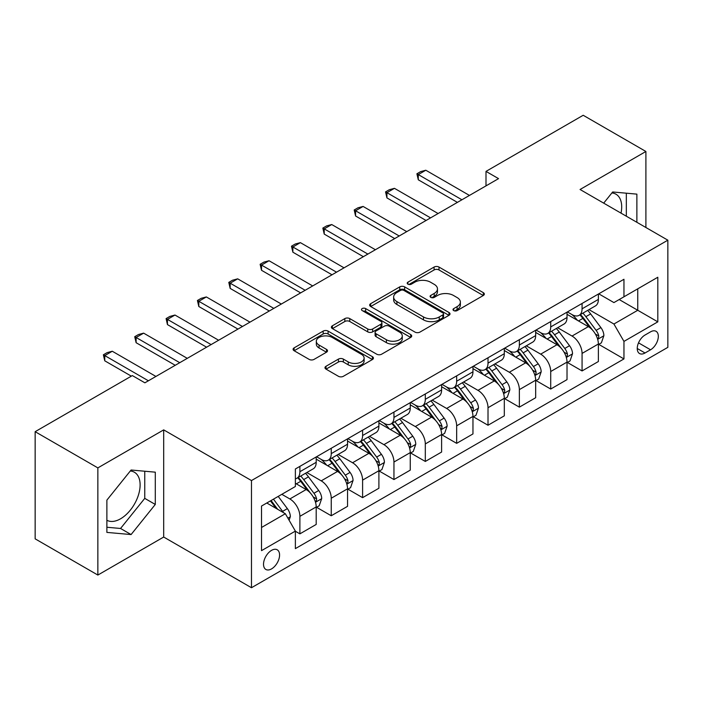 <?xml version="1.0" encoding="UTF-8"?>
<svg xmlns="http://www.w3.org/2000/svg" width="703" height="703" viewBox="0 0 703 703"><rect width="100%" height="100%" fill="white"/><g stroke="black" fill="none" stroke-linecap="round" stroke-linejoin="round"><path stroke-width="1.05" d="M453.716 310.594A2.434 1.406 0 0 0 457.161 310.594L483.321 295.497A3.48 2.012 0 0 0 484.341 294.074A3.48 2.012 0 0 0 483.321 292.65L439.006 267.061A3.48 2.012 0 0 0 434.085 267.061L407.925 282.167A2.434 1.406 0 0 0 407.213 283.16A2.434 1.406 0 0 0 407.925 284.161A2.434 1.406 0 0 0 411.369 284.161L414.761 282.202A11.143 6.432 0 0 1 430.517 282.202L434.208 284.337A11.143 6.432 0 0 1 437.468 288.88A11.143 6.432 0 0 1 434.208 293.432L430.825 295.383A2.434 1.406 0 0 0 430.104 296.385A2.434 1.406 0 0 0 430.825 297.378A2.434 1.406 0 0 0 434.269 297.378L437.653 295.418A11.143 6.432 0 0 1 453.409 295.418L457.099 297.554A11.143 6.432 0 0 1 460.368 302.105A11.143 6.432 0 0 1 457.099 306.649L453.716 308.608A2.434 1.406 0 0 0 453.004 309.601A2.434 1.406 0 0 0 453.716 310.594L453.716 308.608M106.882 520.255A27.672 15.976 120 0 0 120.556 518.796A27.672 15.976 120 0 0 138.632 494.411A27.672 15.976 120 0 0 134.387 472.24A27.672 15.976 120 0 0 130.301 470.984M271.551 568.894A11.353 6.555 120 0 0 278.968 558.894A11.353 6.555 120 0 0 277.228 549.799A11.353 6.555 120 0 0 271.551 550.361A11.353 6.555 120 0 0 264.135 560.361A11.353 6.555 120 0 0 265.875 569.456A11.353 6.555 120 0 0 271.551 568.894M611.882 192.947A27.672 15.976 -60 0 1 615.969 194.204A27.672 15.976 -60 0 1 621.021 213.141M325.999 366.281A3.48 2.012 0 0 0 324.979 367.704A3.48 2.012 0 0 0 325.999 369.119L338.433 376.298A3.48 2.012 0 0 0 343.363 376.298L372.414 359.532A3.48 2.012 0 0 0 373.434 358.108A3.48 2.012 0 0 0 372.414 356.685L328.099 331.104A3.48 2.012 0 0 0 323.169 331.104L294.118 347.871A3.48 2.012 0 0 0 293.098 349.294A3.48 2.012 0 0 0 294.118 350.718L309.135 359.382A3.48 2.012 0 0 0 314.065 359.382L326.491 352.212A3.48 2.012 0 0 0 327.51 350.788A3.48 2.012 0 0 0 326.491 349.365L319.048 345.068A9.315 5.378 0 0 1 316.315 341.263A9.315 5.378 0 0 1 322.071 336.298A9.315 5.378 0 0 1 332.22 337.458L361.395 354.303A9.315 5.378 0 0 1 364.119 358.108A9.315 5.378 0 0 1 358.372 363.073A9.315 5.378 0 0 1 348.222 361.913L343.363 359.101A3.48 2.012 0 0 0 338.433 359.101L325.999 366.281L325.999 369.119M163.694 429.876L97.858 467.89L35.15 431.686L35.15 538.85L97.858 575.054L163.694 537.039L251.481 587.726L251.481 480.562L163.694 429.876L163.694 537.039M645.899 227.508L645.899 151.479L580.063 189.494L667.85 240.18L251.481 480.562M645.899 151.479L583.2 115.274L486.001 171.391L486.001 185.873M35.15 431.686L132.34 375.578L144.888 382.819L498.541 178.632L486.001 171.391M415.007 332.097A3.48 2.012 0 0 0 419.928 332.097L448.98 315.322A3.48 2.012 0 0 0 449.999 313.898A3.48 2.012 0 0 0 448.98 312.484L404.664 286.894A3.48 2.012 0 0 0 399.735 286.894L370.683 303.67A3.48 2.012 0 0 0 369.664 305.084A3.48 2.012 0 0 0 370.683 306.508L415.007 332.097M363.17 311.121A2.434 1.406 0 0 1 365.639 311.464L365.639 308.573L410.693 334.584A3.48 2.012 0 0 1 411.712 336.008A3.48 2.012 0 0 1 410.693 337.422L381.641 354.198A3.48 2.012 0 0 1 376.72 354.198L332.405 328.609L332.405 325.77A3.48 2.012 0 0 0 331.385 327.194A3.48 2.012 0 0 0 332.405 328.609M332.405 325.77L344.839 318.591A3.48 2.012 0 0 1 349.76 318.591L367.731 328.969A3.48 2.012 0 0 0 372.66 328.969L380.903 324.206A3.48 2.012 0 0 0 381.922 322.782A3.48 2.012 0 0 0 380.903 321.359L362.194 310.559A2.434 1.406 0 0 1 361.483 309.566A2.434 1.406 0 0 1 362.985 308.266A2.434 1.406 0 0 1 365.639 308.573M650.547 331.842L645.029 335.032A10.993 6.345 120 0 0 637.841 344.716A10.993 6.345 120 0 0 639.528 353.53A10.993 6.345 120 0 0 645.029 352.985L650.547 349.795A10.993 6.345 120 0 0 657.727 340.111A10.993 6.345 120 0 0 656.04 331.298A10.993 6.345 120 0 0 650.547 331.842M251.481 587.726L667.85 347.335L667.85 240.18M598.745 293.828L613.921 302.589L623.956 296.798L623.956 279.276L295.374 468.98L295.374 486.502L261.516 506.046L261.516 550.651L295.374 531.099L295.374 548.621L623.956 358.925L623.956 341.403L613.921 324.021L588.982 309.628M623.956 296.798L657.815 277.246L657.815 321.851L623.956 341.403M97.858 467.89L97.858 575.054M619.194 299.548L637.753 310.269L637.753 288.836L657.815 277.246M613.921 324.021L637.753 310.269L657.815 321.851M261.516 527.478L285.348 513.726L266.789 503.005M295.374 531.248L299.891 533.858L299.891 516.336A14.192 8.19 -120 0 0 289.864 498.954L281.833 494.323M299.891 533.858L316.201 524.438L316.201 506.916A14.192 8.19 -120 0 0 306.165 489.543L295.374 483.312M316.57 507.285L331.245 515.756L331.245 498.234A14.192 8.19 -120 0 0 321.209 480.852L306.807 472.539M331.245 515.756L347.546 506.336L347.546 488.813A14.192 8.19 -120 0 0 337.519 471.441L316.201 459.129M347.923 489.183L362.599 497.654L362.599 480.131A14.192 8.19 -120 0 0 352.563 462.75L338.161 454.437M362.599 497.654L378.899 488.242L378.899 470.72A14.192 8.19 -120 0 0 368.873 453.338L347.546 441.027M379.277 471.08L393.952 479.551L393.952 462.029A14.192 8.19 -120 0 0 383.917 444.648L369.514 436.335M393.952 479.551L410.253 470.14L410.253 452.618A14.192 8.19 -120 0 0 400.218 435.236L378.899 422.925M410.631 452.978L425.306 461.449L425.306 443.927A14.192 8.19 -120 0 0 415.271 426.545L400.868 418.232M425.306 461.449L441.607 452.038L441.607 434.516A14.192 8.19 -120 0 0 431.572 417.134L410.253 404.823M441.985 434.876L456.66 443.347L456.66 425.825A14.192 8.19 -120 0 0 446.625 408.443L432.222 400.13M456.66 443.347L472.961 433.936L472.961 416.413A14.192 8.19 -120 0 0 462.925 399.032L441.607 386.729M473.339 416.774L488.014 425.245L488.014 407.722A14.192 8.19 -120 0 0 477.978 390.35L463.576 382.028M488.014 425.245L504.315 415.833L504.315 398.311A14.192 8.19 -120 0 0 494.279 380.929L472.961 368.627M504.692 398.671L519.359 407.142L519.359 389.62A14.192 8.19 -120 0 0 509.332 372.247L494.921 363.926M519.359 407.142L535.668 397.731L535.668 380.209A14.192 8.19 -120 0 0 525.633 362.836L504.315 350.525M536.046 380.569L550.713 389.04L550.713 371.518A14.192 8.19 -120 0 0 540.686 354.145L526.275 345.823M550.713 389.04L567.022 379.629L567.022 362.107A14.192 8.19 -120 0 0 556.987 344.734L535.668 332.422M567.391 362.467L582.066 370.938L582.066 353.416A14.192 8.19 -120 0 0 572.04 336.043L557.628 327.721M582.066 370.938L598.376 361.527L598.376 344.004A14.192 8.19 -120 0 0 588.341 326.631L567.022 314.32M567.391 311.93L572.04 314.61A14.192 8.19 -120 0 0 579.131 315.313A14.192 8.19 -120 0 0 582.066 308.819L582.066 303.459M536.046 330.032L540.686 332.712A14.192 8.19 -120 0 0 547.778 333.415A14.192 8.19 -120 0 0 550.713 326.921L550.713 321.561M504.692 348.134L509.332 350.815A14.192 8.19 -120 0 0 516.424 351.518A14.192 8.19 -120 0 0 519.359 345.024L519.359 339.663M473.339 366.237L477.978 368.917A14.192 8.19 -120 0 0 485.07 369.62A14.192 8.19 -120 0 0 488.014 363.117L488.014 357.765M441.985 384.339L446.625 387.019A14.192 8.19 -120 0 0 453.716 387.713A14.192 8.19 -120 0 0 456.66 381.219L456.66 375.868M410.631 402.441L415.271 405.113A14.192 8.19 -120 0 0 422.362 405.816A14.192 8.19 -120 0 0 425.306 399.322L425.306 393.961M379.277 420.535L383.917 423.215A14.192 8.19 -120 0 0 391.017 423.918A14.192 8.19 -120 0 0 393.952 417.424L393.952 412.063M347.923 438.637L352.563 441.317A14.192 8.19 -120 0 0 359.664 442.02A14.192 8.19 -120 0 0 362.599 435.526L362.599 430.166M316.57 456.739L321.209 459.419A14.192 8.19 -120 0 0 328.31 460.122A14.192 8.19 -120 0 0 331.245 453.628L331.245 448.268M598.745 344.365L623.956 358.925M579.131 315.313L595.432 305.902A14.192 8.19 -120 0 0 598.376 299.408L598.376 294.047M547.778 333.415L564.078 324.004A14.192 8.19 -120 0 0 567.022 317.501L567.022 312.15M516.424 351.518L532.725 342.106A14.192 8.19 -120 0 0 535.668 335.603L535.668 330.252M485.07 369.62L501.371 360.2A14.192 8.19 -120 0 0 504.315 353.706L504.315 348.354M453.716 387.713L470.026 378.302A14.192 8.19 -120 0 0 472.961 371.808L472.961 366.448M422.362 405.816L438.672 396.404A14.192 8.19 -120 0 0 441.607 389.91L441.607 384.55M391.017 423.918L407.318 414.506A14.192 8.19 -120 0 0 410.253 408.012L410.253 402.652M359.664 442.02L375.964 432.609A14.192 8.19 -120 0 0 378.899 426.115L378.899 420.754M328.31 460.122L344.611 450.711A14.192 8.19 -120 0 0 347.546 444.217L347.546 438.857M295.374 478.796A14.192 8.19 -120 0 0 296.956 478.225L313.257 468.813A14.192 8.19 -120 0 0 316.201 462.319L316.201 456.959M296.956 478.225A14.192 8.19 -120 0 0 299.891 471.731L299.891 466.37M285.348 513.726L295.374 531.099M636.874 222.289L636.874 194.133L612.673 191.972L603.692 203.141M106.882 532.399L131.092 534.561L155.293 504.446L155.293 472.17L131.092 470.008L106.882 500.123L106.882 532.399M626.338 216.208L626.338 193.193M106.882 527.25L120.556 528.471L144.756 498.365L144.756 471.23M144.756 498.365L155.293 504.446M120.556 528.471L131.092 534.561M454.692 310.937L457.099 309.548A11.143 6.432 0 0 0 460.368 304.997L460.368 302.105M437.468 288.88L437.468 291.78A11.143 6.432 0 0 1 434.208 296.332L431.791 297.721M483.277 295.524L439.006 269.961A3.48 2.012 0 0 0 434.085 269.961L408.9 284.504M448.936 315.348L404.664 289.794A3.48 2.012 0 0 0 399.735 289.794L370.736 306.534M442.82 314.9A2.434 1.406 0 0 0 443.54 313.898A2.434 1.406 0 0 0 442.82 312.905L403.926 290.444A2.434 1.406 0 0 0 400.482 290.444L396.905 292.51A11.143 6.432 0 0 0 393.645 297.053A11.143 6.432 0 0 0 396.905 301.605L423.496 316.956A11.143 6.432 0 0 0 439.252 316.956L442.82 314.9L442.82 317.791A2.434 1.406 0 0 0 443.54 316.798L443.54 313.898M393.645 297.053L393.645 299.953A11.143 6.432 0 0 0 396.905 304.504L396.905 301.605M442.82 317.791L439.252 319.856A11.143 6.432 0 0 1 423.496 319.856L396.905 304.504M332.449 328.635L344.839 321.491L344.839 318.591M381.922 322.782L381.922 325.682A3.48 2.012 0 0 1 380.903 327.106L372.66 331.86A3.48 2.012 0 0 1 367.731 331.86L349.76 321.491A3.48 2.012 0 0 0 344.839 321.491M365.639 311.464L410.649 337.449M386.386 339.734A9.315 5.378 0 0 0 396.536 340.902A9.315 5.378 0 0 0 402.283 335.929A9.315 5.378 0 0 0 399.55 332.132L389.277 326.192A3.48 2.012 0 0 0 384.348 326.192L376.105 330.955A3.48 2.012 0 0 0 375.086 332.378A3.48 2.012 0 0 0 376.105 333.802L386.386 339.734L386.386 342.633A9.315 5.378 0 0 0 396.536 343.793A9.315 5.378 0 0 0 402.283 338.828L402.283 335.929M375.086 332.378L375.086 335.278A3.48 2.012 0 0 0 376.105 336.693L376.105 333.802M386.386 342.633L376.105 336.693M364.119 358.108L364.119 360.999A9.315 5.378 0 0 1 358.372 365.973A9.315 5.378 0 0 1 348.222 364.804L343.363 362.001A3.48 2.012 0 0 0 338.433 362.001L326.051 369.145M316.315 341.263L316.315 344.162A9.315 5.378 0 0 0 319.048 347.959L319.048 345.068M326.447 352.238L319.048 347.959M372.362 359.558L328.099 333.995A3.48 2.012 0 0 0 323.169 333.995L294.162 350.744M598.376 344.584L601.381 342.844L603.886 335.603A9.403 5.431 -120 0 0 600.889 327.598L590.643 313.925A27.136 15.668 -120 0 0 587.682 310.375M577.488 320.366A27.136 15.668 -120 0 0 571.934 314.549M597.515 338.828L598.605 337.651L598.815 336.008A9.403 5.431 -120 0 0 596.126 330.357L585.871 316.675A27.136 15.668 -120 0 0 582.91 313.125M580.388 314.584A22.522 13.006 60 0 1 584.088 318.793L592.761 330.366M579.905 314.865A27.136 15.668 60 0 1 582.866 318.415L589.676 327.51M461.924 199.775L418.285 174.572L418.285 179.792L416.905 173.782L420.666 171.611L425.807 170.231L469.446 195.425M457.407 202.376L418.285 179.792M425.807 170.231L418.285 174.572L416.905 173.782M567.022 362.686L570.028 360.947L572.532 353.706A9.403 5.431 -120 0 0 569.535 345.7L559.289 332.027A27.136 15.668 -120 0 0 556.328 328.477M546.134 338.468A27.136 15.668 -120 0 0 540.581 332.651M566.161 356.931L567.259 355.753L567.462 354.11A9.403 5.431 -120 0 0 564.773 348.46L554.526 334.777A27.136 15.668 -120 0 0 551.565 331.227M549.034 332.686A22.522 13.006 60 0 1 552.734 336.886L561.407 348.468M548.551 332.967A27.136 15.668 60 0 1 551.512 336.509L558.323 345.604M535.668 380.789L538.674 379.049L541.187 371.808A9.403 5.431 -120 0 0 538.182 363.803L527.935 350.12A27.136 15.668 -120 0 0 524.974 346.579M514.781 356.57A27.136 15.668 -120 0 0 509.227 350.753M534.807 375.033L535.906 373.847L536.108 372.212A9.403 5.431 -120 0 0 533.419 366.553L523.173 352.88A27.136 15.668 -120 0 0 520.211 349.329M517.68 350.788A22.522 13.006 60 0 1 521.38 354.989L530.053 366.571M517.197 351.069A27.136 15.668 60 0 1 520.158 354.611L526.978 363.706M504.315 398.891L507.32 397.151L509.833 389.91A9.403 5.431 -120 0 0 506.828 381.905L496.582 368.223A27.136 15.668 -120 0 0 493.62 364.681M483.427 374.664A27.136 15.668 -120 0 0 477.873 368.855M503.453 393.135L504.552 391.949L504.754 390.314A9.403 5.431 -120 0 0 502.065 384.655L491.819 370.973A27.136 15.668 -120 0 0 488.857 367.432M486.327 368.89A22.522 13.006 60 0 1 490.026 373.091L498.699 384.673M485.843 369.172A27.136 15.668 60 0 1 488.805 372.713L495.624 381.808M430.57 217.877L386.931 192.675L386.931 197.894L385.552 191.884L389.313 189.713L394.453 188.334L438.092 213.527M426.053 220.478L386.931 197.894M394.453 188.334L386.931 192.675L385.552 191.884M399.216 235.98L355.577 210.777L355.577 215.997L354.198 209.986L357.959 207.807L363.099 206.436L406.747 231.63M394.708 238.581L355.577 215.997M363.099 206.436L355.577 210.777L354.198 209.986M367.862 254.082L324.224 228.879L324.224 234.09L322.844 228.088L326.605 225.909L331.746 224.538L375.393 249.732M363.354 256.683L324.224 234.09M331.746 224.538L324.224 228.879L322.844 228.088M472.961 416.993L475.975 415.253L478.479 408.012A9.403 5.431 -120 0 0 475.474 400.007L465.228 386.325A27.136 15.668 -120 0 0 462.266 382.784M452.073 392.766A27.136 15.668 -120 0 0 446.519 386.958M472.108 411.237L473.198 410.051L473.4 408.417A9.403 5.431 -120 0 0 470.711 402.757L460.465 389.075A27.136 15.668 -120 0 0 457.504 385.534M454.982 386.993A22.522 13.006 60 0 1 458.672 391.193L467.346 402.775M454.49 387.274A27.136 15.668 60 0 1 457.451 390.815L464.27 399.91M336.517 272.175L292.87 246.981L292.87 252.192L291.49 246.182L295.251 244.011L300.392 242.64L344.039 267.834M332.001 274.785L292.87 252.192M300.392 242.64L292.87 246.981L291.49 246.182M441.607 435.095L444.621 433.356L447.126 426.115A9.403 5.431 -120 0 0 444.129 418.109L433.874 404.427A27.136 15.668 -120 0 0 430.913 400.886M420.719 410.868A27.136 15.668 -120 0 0 415.165 405.06M440.755 429.331L441.844 428.153L442.046 426.51A9.403 5.431 -120 0 0 439.357 420.86L429.111 407.178A27.136 15.668 -120 0 0 426.15 403.636M423.628 405.095A22.522 13.006 60 0 1 427.319 409.295L435.992 420.869M423.144 405.367A27.136 15.668 60 0 1 426.097 408.918L432.916 418.013M410.253 453.198L413.267 451.458L415.772 444.217A9.403 5.431 -120 0 0 412.775 436.212L402.52 422.529A27.136 15.668 -120 0 0 399.559 418.988M389.374 428.971A27.136 15.668 -120 0 0 383.812 423.162M409.401 447.433L410.49 446.256L410.701 444.612A9.403 5.431 -120 0 0 408.004 438.962L397.757 425.28A27.136 15.668 -120 0 0 394.796 421.738M392.274 423.197A22.522 13.006 60 0 1 395.974 427.398L404.647 438.971M391.791 423.47A27.136 15.668 60 0 1 394.752 427.02L401.562 436.115M378.899 471.291L381.914 469.56L384.418 462.319A9.403 5.431 -120 0 0 381.421 454.314L371.175 440.632A27.136 15.668 -120 0 0 368.214 437.081M358.02 447.073A27.136 15.668 -120 0 0 352.467 441.256M378.047 465.535L379.137 464.358L379.348 462.715A9.403 5.431 -120 0 0 376.65 457.064L366.404 443.382A27.136 15.668 -120 0 0 363.442 439.841M360.92 441.291A22.522 13.006 60 0 1 364.62 445.5L373.293 457.073M360.437 441.572A27.136 15.668 60 0 1 363.398 445.122L370.209 454.217M347.546 489.393L350.56 487.662L353.064 480.421A9.403 5.431 -120 0 0 350.068 472.416L339.821 458.734A27.136 15.668 -120 0 0 336.86 455.184M326.667 465.175A27.136 15.668 -120 0 0 321.113 459.358M346.693 483.638L347.783 482.46L347.994 480.817A9.403 5.431 -120 0 0 345.305 475.166L335.05 461.484A27.136 15.668 -120 0 0 332.088 457.934M329.566 459.393A22.522 13.006 60 0 1 333.266 463.602L341.939 475.175M329.083 459.674A27.136 15.668 60 0 1 332.044 463.224L338.855 472.319M316.201 507.496L319.206 505.765L321.71 498.515A9.403 5.431 -120 0 0 318.714 490.518L308.468 476.836A27.136 15.668 -120 0 0 305.506 473.286M315.339 501.74L316.429 500.562L316.64 498.919A9.403 5.431 -120 0 0 313.951 493.269L303.696 479.587A27.136 15.668 -120 0 0 300.735 476.036M298.213 477.495A22.522 13.006 60 0 1 301.912 481.704L310.585 493.278M297.729 477.776A27.136 15.668 60 0 1 300.691 481.327L307.501 490.422M305.164 290.277L261.516 265.084L261.516 270.295L260.136 264.284L263.897 262.114L269.038 260.743L312.686 285.936M300.647 292.887L261.516 270.295M269.038 260.743L261.516 265.084L260.136 264.284M273.81 308.38L230.162 283.186L230.162 288.397L228.783 282.386L232.544 280.216L237.693 278.836L281.332 304.039M269.293 310.99L230.162 288.397M237.693 278.836L230.162 283.186L228.783 282.386M242.456 326.482L198.808 301.288L198.808 306.499L197.429 300.489L201.199 298.318L206.339 296.938L249.978 322.141M237.939 329.092L198.808 306.499M206.339 296.938L198.808 301.288L197.429 300.489M211.102 344.584L167.455 319.39L167.455 324.601L166.084 318.591L169.845 316.42L174.985 315.041L218.624 340.243M206.585 347.194L167.455 324.601M174.985 315.041L167.455 319.39L166.084 318.591M179.748 362.686L136.11 337.493L136.11 342.704L134.73 336.693L138.491 334.523L143.632 333.143L187.27 358.345M175.232 365.296L136.11 342.704M143.632 333.143L136.11 337.493L134.73 336.693M289.109 520.238L290.357 516.617A9.403 5.431 -120 0 0 287.36 508.62L278.212 496.406M283.45 512.628A9.403 5.431 -120 0 0 282.597 511.371L273.449 499.156M271.094 500.518L277.667 509.288M270.444 500.896L276.015 508.339M148.395 380.789L104.756 355.586L104.756 360.806L103.376 354.795L107.137 352.625L112.278 351.245L155.917 376.439M131.338 376.158L104.756 360.806M112.278 351.245L104.756 355.586L103.376 354.795M289.864 498.954L306.165 489.543M321.209 480.852L337.519 471.441M352.563 462.75L368.873 453.338M383.917 444.648L400.218 435.236M415.271 426.545L431.572 417.134M446.625 408.443L462.925 399.032M477.978 390.35L494.279 380.929M509.332 372.247L525.633 362.836M540.686 354.145L556.987 344.734M572.04 336.043L588.341 326.631M582.066 308.819L598.376 299.408M582.066 353.416L598.376 344.004M550.713 371.518L567.022 362.107M550.713 326.921L567.022 317.501M519.359 389.62L535.668 380.209M519.359 345.024L535.668 335.603M488.014 407.722L504.315 398.311M488.014 363.117L504.315 353.706M456.66 425.825L472.961 416.413M456.66 381.219L472.961 371.808M425.306 443.927L441.607 434.516M425.306 399.322L441.607 389.91M393.952 462.029L410.253 452.618M393.952 417.424L410.253 408.012M362.599 480.131L378.899 470.72M362.599 435.526L378.899 426.115M331.245 498.234L347.546 488.813M331.245 453.628L347.546 444.217M299.891 516.336L316.201 506.916M299.891 471.731L316.201 462.319M638.517 342.853L650.547 349.795M637.252 348.495L645.029 352.985M457.099 309.548L457.099 306.649M430.825 297.378L430.825 295.383M434.208 296.332L434.208 293.432M407.925 284.161L407.925 282.167M434.085 269.961L434.085 267.061M439.006 269.961L439.006 267.061M483.321 295.497L483.321 292.65M370.683 306.508L370.683 303.67M399.735 289.794L399.735 286.894M404.664 289.794L404.664 286.894M448.98 315.322L448.98 312.484M423.496 319.856L423.496 316.956M439.252 319.856L439.252 316.956M349.76 321.491L349.76 318.591M367.731 331.86L367.731 328.969M372.66 331.86L372.66 328.969M380.903 327.106L380.903 324.206M410.693 337.422L410.693 334.584M338.433 362.001L338.433 359.101M343.363 362.001L343.363 359.101M348.222 364.804L348.222 361.913M326.491 352.212L326.491 349.365M294.118 350.718L294.118 347.871M323.169 333.995L323.169 331.104M328.099 333.995L328.099 331.104M372.414 359.532L372.414 356.685M597.673 339.347L603.824 335.788M585.871 316.675L590.643 313.925M578.481 320.937L582.866 318.415M596.126 330.357L600.889 327.598M595.379 334.022L598.815 336.008M566.319 357.449L572.47 353.89M554.526 334.777L559.289 332.027M547.136 339.039L551.512 336.509M564.773 348.46L569.535 345.7M564.026 352.124L567.462 354.11M534.965 375.543L541.125 371.992M523.173 352.88L527.935 350.12M515.782 357.142L520.158 354.611M533.419 366.553L538.182 363.803M532.672 370.226L536.108 372.212M503.612 393.645L509.772 390.095M491.819 370.973L496.582 368.223M484.429 375.244L488.805 372.713M502.065 384.655L506.828 381.905M501.318 388.328L504.754 390.314M472.258 411.747L478.418 408.197M460.465 389.075L465.228 386.325M453.075 393.346L457.451 390.815M470.711 402.757L475.474 400.007M469.964 406.431L473.4 408.417M440.904 429.849L447.064 426.299M429.111 407.178L433.874 404.427M421.721 411.448L426.097 408.918M439.357 420.86L444.129 418.109M438.619 424.533L442.046 426.51M409.55 447.952L415.71 444.393M397.757 425.28L402.52 422.529M390.367 429.551L394.752 427.02M408.004 438.962L412.775 436.212M407.265 442.635L410.701 444.612M378.196 466.054L384.356 462.495M366.404 443.382L371.175 440.632M359.013 447.653L363.398 445.122M376.65 457.064L381.421 454.314M375.912 460.737L379.348 462.715M346.851 484.156L353.003 480.597M335.05 461.484L339.821 458.734M327.66 465.755L332.044 463.224M345.305 475.166L350.068 472.416M344.558 478.84L347.994 480.817M315.498 502.258L321.649 498.699M303.696 479.587L308.468 476.836M296.306 483.849L300.691 481.327M313.951 493.269L318.714 490.518M313.204 496.933L316.64 498.919M287.914 518.181L290.295 516.802M282.597 511.371L287.36 508.62"/></g></svg>
